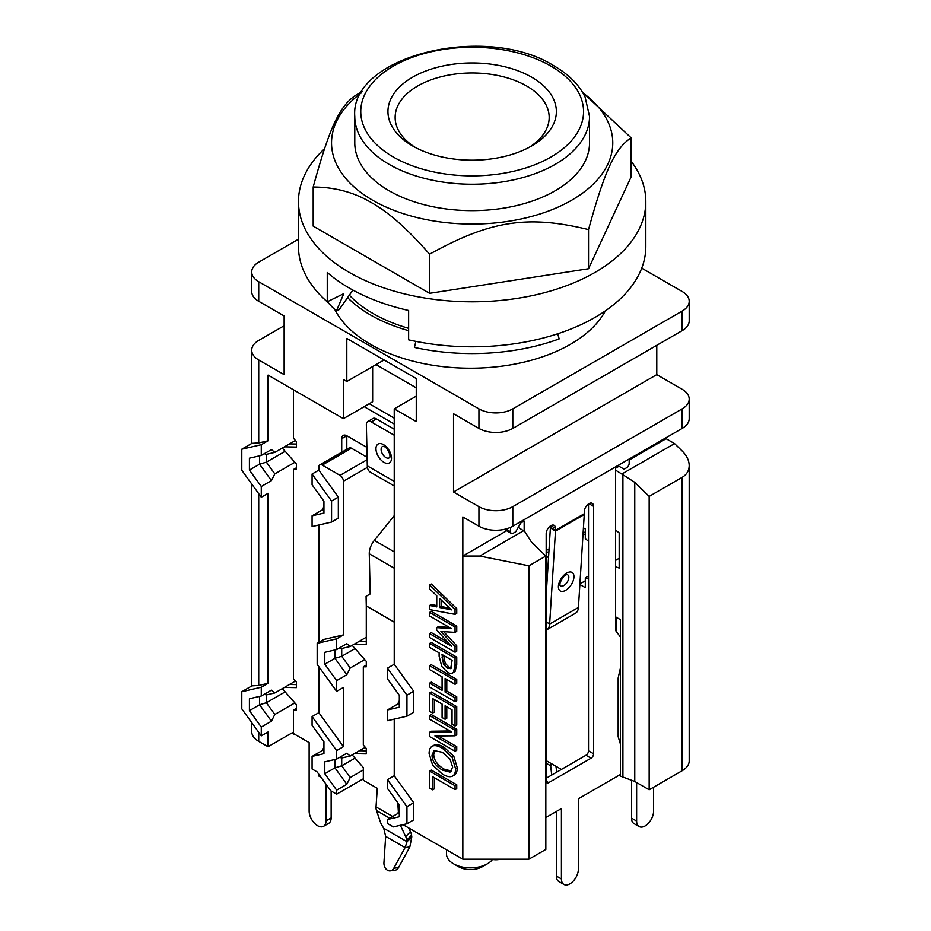 <?xml version="1.0" encoding="UTF-8"?>
<svg xmlns="http://www.w3.org/2000/svg" width="931" height="931" viewBox="0 0 931 931"><rect width="100%" height="100%" fill="white"/><g stroke="black" fill="none" stroke-linecap="round" stroke-linejoin="round"><path stroke-width="1.4" d="M585.308 533.847L582.969 535.197M583.19 531.648L585.308 532.869M546.171 550.57L549.081 548.894M548.825 552.886L546.171 551.35M546.171 558.344L548.638 555.854M579.908 583.9L585.308 580.793M636.629 782.54L636.629 821.072A11.975 6.913 -60 0 0 639.108 826.553A11.975 6.913 -60 0 0 648.337 823.341A11.975 6.913 -60 0 0 653.562 811.297L653.562 787.23M631.544 780.399L631.544 818.14A11.975 6.913 120 0 0 634.023 823.621L639.108 826.553M550.407 525.945L550.407 527.412L555.493 530.344L555.493 528.366A6.587 3.805 120 0 0 554.131 525.352A6.587 3.805 120 0 0 549.057 527.121A6.587 3.805 120 0 0 546.171 533.754L546.171 781.167A3.596 2.071 120 0 0 546.916 782.82A3.596 2.071 120 0 0 548.72 782.634L591.069 758.195A3.596 2.071 120 0 0 593.606 753.784L593.606 506.371A6.587 3.805 120 0 0 592.244 503.357A6.587 3.805 120 0 0 587.158 505.114A6.587 3.805 120 0 0 584.284 511.747L584.284 513.726A14.372 8.298 -120 0 1 584.261 514.529L555.47 531.147L549.639 624.061A14.372 8.298 60 0 1 546.683 629.845A14.372 8.298 60 0 1 546.171 630.089M505.533 529.099A3.596 2.071 120 0 0 506.266 530.507L511.352 533.44A3.596 2.071 -60 0 0 513.144 533.265L515.693 531.799L520.766 522.989L524.153 521.034L524.153 530.949M545.834 817.546L561.416 808.55L561.416 878.969A11.975 6.913 -60 0 0 563.907 884.45A11.975 6.913 -60 0 0 573.135 881.238A11.975 6.913 -60 0 0 578.36 869.193L578.36 798.775L620.372 774.522M620.372 668.249L618.161 678.001L618.161 736.677L620.372 743.881M629.17 459.03L629.17 463.335A3.596 2.071 -60 0 1 626.633 467.734L624.096 469.201L619.01 466.268L615.624 468.223L615.624 630.566L620.372 636.955M510.607 527.342L510.607 531.787A3.596 2.071 -60 0 0 511.352 533.44M519.079 527.877L519.079 525.922M563.907 884.45L558.821 881.517A11.975 6.913 120 0 1 556.342 876.036L556.342 811.483M546.171 778.235L585.983 755.25A3.596 2.071 -60 0 0 588.52 750.852L588.52 503.939M546.171 595.095L550.396 527.819A7.192 4.155 -120 0 0 550.407 527.412M584.284 513.726L555.493 530.344A14.372 8.298 60 0 1 555.47 531.147L550.396 527.819M546.683 629.845L575.486 613.215A14.372 8.298 -120 0 0 578.43 607.443L584.261 514.529M550.349 763.048L551.722 775.034M552.13 764.072L550.512 765.713L546.171 763.211M556.726 772.148L555.958 766.283M296.419 467.793L293.451 469.503L293.451 678.78L296.419 682.202L296.419 687.637L284.455 687.404M296.419 444.029L289.541 443.889M369.258 403.728L394.232 418.159M341.724 452.233L341.724 438.687A7.192 4.155 -120 0 1 343.213 435.405A7.192 4.155 -120 0 1 346.809 435.755L346.809 449.301M331.145 791.001L331.145 817.895A11.975 6.913 -120 0 1 328.666 823.376L323.581 826.309A11.975 6.913 60 0 1 314.352 823.097A11.975 6.913 60 0 1 309.127 811.052L309.127 742.589L293.451 733.547L293.451 710.074L296.419 710.074L296.419 704.639L282.314 688.637M296.419 684.611L289.541 684.471M326.059 784.263L326.059 820.828A11.975 6.913 60 0 1 323.581 826.309M341.724 438.687L346.809 435.755L366.884 447.346M394.232 424.024L364.172 406.661M293.451 389.798L293.451 438.21L296.419 441.631L296.419 447.066L284.455 446.822M293.451 469.503L296.419 469.503L296.419 464.057L282.314 448.067M293.451 710.074L296.419 708.363M390.287 870.869L395.035 870.229A7.192 5.353 -97.7 0 0 398.526 867.611L409.838 846.931L405.09 847.582L393.778 868.251A7.192 5.353 82.3 0 1 390.287 870.869A7.192 5.353 82.3 0 1 383.944 862.572L385.667 836.364L383.712 828.253L382.245 825.82A17.968 5.982 44.5 0 1 380.36 821.945L376.508 810.575A14.407 7.82 -58 0 1 376.031 806.886L377.299 788.313L363.323 780.248L363.323 767.528L352.186 754.89M397.793 802.755L398.387 812.1M354.327 644.124L366.29 644.368L366.29 606A4.795 2.77 -60 0 0 366.29 605.895L394.232 622.036M354.327 753.656L366.29 753.901L366.29 748.454L363.323 745.033L363.323 666.805L366.29 666.805L366.29 661.359L352.186 645.358M366.29 750.863L359.413 750.723M366.29 641.331L359.413 641.191M400.365 825.285L405.695 836.573A17.968 5.982 44.5 0 1 406.812 840.006L407.045 841.717L408.558 840.181L411.781 836.888L411.56 835.177A17.968 5.982 -135.5 0 0 410.443 831.732L408.639 827.927M383.712 828.253L407.045 841.717L405.09 847.582L385.667 836.364M409.838 846.931L411.781 836.888M370.189 593.827L366.069 596.329L366.29 605.895M366.069 596.329L370.189 593.943L369.27 553.782A14.372 8.298 120 0 1 374.355 540.376L394.232 551.862M363.323 666.805L366.29 665.083M394.232 515.658L374.355 540.376M394.232 429.203L376.392 418.892A7.192 4.038 -121.3 0 0 372.796 418.543L367.71 421.627A7.192 4.038 58.7 0 0 366.36 424.839L367.303 465.849A14.372 8.298 120 0 0 370.282 472.122L394.232 485.947M367.71 421.627A7.192 4.038 58.7 0 1 371.318 421.976L394.232 435.219M582.515 92.285L631.125 137.823C614.844 148.669 604.824 170.257 588.532 229.608C527.737 214.758 490.346 220.542 429.563 254.198C408.022 229.422 388.634 212.221 371.376 202.609C354.106 192.298 334.718 187.096 313.188 187.015C329.469 127.663 339.489 106.076 355.782 95.23L362.287 91.471M582.794 92.751A140.628 81.195 180 0 1 565.443 203.61A140.628 81.195 180 0 1 372.714 200.27A140.628 81.195 180 0 1 361.519 92.751M631.125 137.823L631.125 176.948L588.532 268.733L588.532 229.608M389.158 190.785A117.376 67.765 0 0 0 517.077 205.472A117.376 67.765 0 0 0 589.532 142.862L589.532 116.456A117.376 67.765 180 0 1 517.077 179.066A117.376 67.765 180 0 1 389.158 164.38A117.376 67.765 180 0 1 354.781 116.456L354.781 142.862A117.376 67.765 0 0 0 389.158 190.785M531.694 77.192A84.197 48.61 0 0 0 412.619 77.192A84.197 48.61 0 0 0 412.619 145.946A84.197 48.61 0 0 0 531.694 145.946A84.197 48.61 0 0 0 531.694 77.192M529.041 147.412A77.017 44.467 0 0 0 549.174 117.434A77.017 44.467 0 0 0 526.609 85.989A77.017 44.467 0 0 0 442.679 76.354A77.017 44.467 0 0 0 395.14 117.434A77.017 44.467 0 0 0 415.273 147.412M298.479 201.538L298.479 246.529A173.666 100.269 0 0 0 327.258 301.807L327.258 272.469A173.666 100.269 0 0 0 408.628 310.5L408.628 339.85A173.666 100.269 0 0 0 645.823 246.529L645.823 201.538A173.666 100.269 180 0 1 472.157 301.807A173.666 100.269 180 0 1 298.479 201.538A173.666 100.269 180 0 1 324.523 148.727M557.727 333.775L559.159 338.907A161.691 93.356 0 0 1 414.4 347.414L415.889 341.386M631.125 161.168A173.666 100.269 180 0 1 645.823 201.538M313.188 187.015L313.188 226.128L429.563 293.323L588.532 268.733M327.258 301.807L343.783 293.637L336.44 310.966L339.198 309.604L352.896 290.076M327.351 301.76A161.691 93.356 0 0 0 336.44 310.966M429.563 293.323L429.563 254.198M456.749 729.287L456.749 734.827L455.05 735.804L455.05 730.265L456.749 729.287L431.344 714.612L429.645 715.602L429.645 719.232L451.558 731.882L429.645 732.22L431.344 731.242L449.952 730.951M455.05 730.265L429.645 715.602M438.268 735.979L456.749 746.639L455.05 747.616L434.94 736.002L455.05 735.804M456.749 746.639L456.749 750.281L455.05 751.259L455.05 747.616M429.645 732.22L429.645 736.584L455.05 751.259M456.749 679.409L456.749 683.307L455.05 684.285L455.05 680.386L456.749 679.409L431.344 664.734L429.645 665.712L429.645 669.61L442.085 676.79L442.085 690.302L429.645 683.121L431.344 682.144L442.085 688.346M455.05 680.386L429.645 665.712M446.787 679.514L446.787 691.058L445.088 692.036L445.088 678.524L455.05 684.285M446.787 691.058L456.749 696.807L455.05 697.785L445.088 692.036M456.749 696.807L456.749 700.706L455.05 701.683L455.05 697.785M429.645 683.121L429.645 687.02L455.05 701.683M451.163 668.249L447.287 668.132L443.528 664.292L442.004 654.493L452.129 660.347L450.651 668.679M443.691 655.471L445.216 663.314L443.528 664.292M445.216 663.314L448.986 667.155L451.384 667.946M439.118 656.134L441.76 666.433L447.392 672.252C450.185 673.8 452.21 673.8 453.467 672.263L455.05 665.502L455.05 658.136L429.645 643.461L429.645 647.359L439.118 652.829L439.118 656.134M455.05 658.136L456.749 657.158L431.344 642.483L429.645 643.461M456.749 657.158L456.749 664.525L455.166 671.286L452.617 672.962L455.166 671.286M441.329 600.064L441.329 606.523L439.63 607.501L439.63 598.447L451.593 609.863L439.63 607.501M441.329 606.523L449.859 608.211M429.645 584.994L431.344 584.016L456.749 608.583L456.749 613.378L455.05 614.355L455.05 609.561L429.645 584.994L429.645 588.951L436.755 595.712L436.755 606.907L429.645 605.464L429.645 609.584L455.05 614.355M456.749 608.583L455.05 609.561M436.755 605.581L431.344 604.487L429.645 605.464M449.394 627.401L438.338 626.644L436.651 627.622L436.651 630.008L451.535 646.254L429.645 633.615L431.344 632.638L447.73 642.099M456.749 626.051L456.749 631.381L455.05 632.358L455.05 627.029L456.749 626.051L431.344 611.388L429.645 612.365L429.645 615.996L451.535 628.634L436.651 627.622M455.05 627.029L429.645 612.365M443.668 631.683L456.749 645.788L455.05 646.766L440.91 631.509L455.05 632.358M456.749 645.788L456.749 651.211L455.05 652.189L455.05 646.766M429.645 633.615L429.645 637.514L455.05 652.189M429.645 692.967L431.344 691.989L456.749 706.652L456.749 725.005L455.05 725.982L455.05 707.63L429.645 692.967L429.645 711.319L432.659 713.053L432.659 698.599L442.085 704.045L442.085 717.522L445.088 719.256L445.088 705.779L452.047 709.794L452.047 724.248L455.05 725.982M456.749 706.652L455.05 707.63M446.787 706.757L446.787 718.278L445.088 719.256M434.346 699.577L434.346 712.075L432.659 713.053M442.353 770.077C435.58 765.91 432.135 760.964 432.031 755.227L434.021 750.572L442.353 752.271L450.034 759.102L452.664 767.144L450.034 772.113L442.353 770.077L444.04 769.099L451.721 771.136M434.952 750.2L433.73 754.25C433.834 759.987 437.267 764.933 444.04 769.099M450.732 771.811L451.337 771.357M434.265 745.079L432.089 746.301L434.265 745.079C436.569 744.113 439.828 744.823 444.04 747.221L453.851 756.403L452.152 757.38L442.353 748.198C438.129 745.801 434.87 745.091 432.566 746.057C430.273 747.058 429.121 749.548 429.11 753.516L432.566 764.979L442.353 774.138C446.612 776.535 449.871 777.245 452.152 776.279L454.281 775.081M453.851 756.403L457.284 767.831C457.226 771.834 456.074 774.324 453.851 775.302M452.152 776.279C454.386 775.302 455.527 772.811 455.585 768.808L452.152 757.38M429.645 771.089L431.344 770.112L456.749 784.775L455.05 785.752L429.645 771.089L429.645 788.092L432.659 789.825L432.659 776.722L455.05 789.651L455.05 785.752M456.749 784.775L456.749 788.673L455.05 789.651M434.346 777.699L434.346 788.848L432.659 789.825M399.318 700.717L397.63 704.092L387.459 709.957L387.459 720.699L406.94 716.195L413.713 712.285L413.713 691.244L394.232 664.245L394.232 408.86L416.262 421.58L416.262 378.545L346.809 338.453L346.809 381.477L343.423 379.522L343.423 418.647L268.047 375.123L268.047 440.782L258.725 442.935L251.952 443.331L241.792 449.196L241.792 470.236L261.274 497.235L261.274 486.494L271.433 480.629L274.82 473.891L294.883 462.311M399.318 810.249L397.63 813.613L387.459 819.489L387.459 823.516L393.348 826.914L406.94 823.772L413.713 819.862L413.713 802.731L394.232 775.732L394.232 719.128M403.018 824.68L462.835 859.208L528.901 859.208L545.834 849.433L545.834 556.051L531.438 542.005L524.665 531.45L518.23 527.388M641.738 268.151L682.19 291.508A23.95 13.825 180 0 1 689.208 301.295L689.208 320.846A23.95 13.825 0 0 1 682.19 330.633L512.806 428.423A23.95 13.825 0 0 1 478.93 428.423L453.525 413.748L453.525 491.987L656.786 374.634L682.19 389.309A23.95 13.825 180 0 1 689.208 399.085A23.95 13.825 180 0 1 682.19 408.86L512.806 506.662L512.806 526.213A23.95 13.825 0 0 1 478.93 526.213L462.835 516.926L462.835 859.208M453.525 491.987L478.93 506.662A23.95 13.825 180 0 0 512.806 506.662M298.479 239.22L258.725 262.17A23.95 13.825 180 0 0 251.707 271.957A23.95 13.825 180 0 0 258.725 281.732L478.93 408.86A23.95 13.825 180 0 0 512.806 408.86L682.19 311.07A23.95 13.825 180 0 0 689.208 301.295M284.141 325.745L258.725 340.409A23.95 13.825 180 0 0 251.707 350.184A23.95 13.825 180 0 0 258.725 359.971L284.141 374.634L284.141 315.958L258.725 301.295A23.95 13.825 0 0 1 251.707 291.508L251.707 271.957M615.624 616.881L620.372 619.615L620.372 776.082L634.767 781.47L649.163 789.779L682.19 770.705A23.95 13.825 0 0 0 689.208 760.93L689.208 465.57C689.103 460.449 686.764 455.596 682.19 451.023L674.568 443.587L666.107 438.699L666.107 437.71M546.171 760.639L561.416 769.437M323.941 747.174L322.254 750.537L312.083 756.403L312.083 769.006L317.168 771.939L330.761 790.78L336.65 794.178L363.323 778.782M318.856 774.289L318.856 776.082L321.09 777.373M251.707 722.619L251.707 731.591A23.95 13.825 0 0 0 258.725 741.367L268.047 746.743L293.451 732.08M656.786 374.634L656.786 345.296M615.624 566.711L619.185 568.073L619.185 532.869L615.624 530.135M588.52 541.214L585.308 538.735L585.308 528.959L583.423 527.877M666.107 438.699L629.17 460.007M506.673 530.74L462.835 556.051L479.779 556.051L523.816 530.623M528.901 859.208L528.901 565.827L479.779 556.051M528.901 565.827L545.834 556.051M416.262 387.843L376.031 364.615L384.072 359.971M394.232 408.86L416.262 396.152M367.105 457.261L351.464 448.23A4.795 2.77 -120 0 0 349.067 447.986L319.857 464.86A4.795 2.77 60 0 1 322.254 465.093L340.036 475.369A4.795 2.77 60 0 1 343.423 481.234L343.423 634.907L323.941 639.411L317.168 643.321L336.65 638.817L343.423 634.907M372.644 366.57L372.644 401.773L343.423 418.647M323.941 750.153L322.254 750.537M312.083 756.403L323.941 753.668L323.941 741.786L312.083 725.354L312.083 716.567L336.65 750.607L343.423 746.685L343.423 687.45L336.65 691.361L336.65 680.619L346.809 674.754L334.951 658.31L324.791 664.187L324.791 652.305L336.65 649.559L336.65 638.817M318.856 666.712L318.856 712.657L312.083 716.567M318.856 525.014L318.856 642.343M312.083 515.832L312.083 526.574L331.564 522.07L331.564 501.029L338.337 497.119L318.856 470.12L312.083 474.03L312.083 484.772L323.941 501.204L323.941 513.086L312.083 515.832L322.254 509.967L323.941 506.592M318.856 470.12L318.856 467.048A4.795 2.77 60 0 1 319.857 464.86M366.29 637.223L350.196 646.51L346.809 643.693L336.65 649.559M334.951 649.954L334.951 658.31L341.724 656.285L355.037 648.593M324.791 664.187L336.65 680.619M365.301 747.325L350.196 756.042L346.809 753.226L336.65 759.091L336.65 750.607M346.809 674.754L350.196 668.016L364.754 659.613M336.65 759.091L324.791 761.837L324.791 773.719L336.65 790.151L346.809 784.274L334.951 767.842L324.791 773.719M334.951 759.487L334.951 767.842L341.724 765.806L355.037 758.125M346.809 784.274L350.196 777.548L363.323 769.972M336.65 794.178L336.65 790.151M350.196 756.042L341.724 757.997L341.724 765.806L350.196 777.548M350.196 646.51L341.724 648.476L341.724 656.285L350.196 668.016M341.724 648.476L339.629 647.836M394.232 664.245L387.459 668.155L387.459 678.897L399.318 695.329L399.318 707.211L387.459 709.957M394.232 775.732L387.459 779.643L387.459 788.429L399.318 804.861L399.318 816.743L387.459 819.489M399.318 813.228L397.63 813.613M406.94 823.772L406.94 806.642L413.713 802.731M387.459 779.643L406.94 806.642M399.318 703.696L397.63 704.092M406.94 716.195L406.94 695.154L413.713 691.244M387.459 668.155L406.94 695.154M376.031 364.615L346.809 381.477M349.334 295.15A137.741 79.519 0 0 0 408.628 328.34M408.628 330.656A141.337 81.602 180 0 1 370.526 314.981A141.337 81.602 180 0 1 347.6 297.617M334.764 309.441A141.337 81.602 0 0 0 370.526 344.319A141.337 81.602 0 0 0 605.441 310.803M512.806 526.213L682.19 428.423A23.95 13.825 0 0 0 689.208 418.647L689.208 399.085M295.43 681.061L274.82 692.967L271.433 690.15L261.274 696.016L261.274 687.229L268.047 683.319L258.725 685.472L251.952 685.856L241.792 691.733L241.792 708.863L261.274 735.862L261.274 727.064L271.433 721.199L259.574 704.767L249.415 710.632L261.274 727.064M249.415 710.632L249.415 698.75L261.274 696.016M241.792 691.733L261.274 687.229M259.574 696.411L259.574 704.767L266.347 702.73L266.347 694.922L264.253 694.293M268.047 683.319L268.047 493.325L261.274 497.235M271.433 480.629L259.574 464.197L249.415 470.062L261.274 486.494M249.415 470.062L249.415 458.18L261.274 455.434L261.274 444.692L268.047 440.782M241.792 449.196L261.274 444.692M259.574 455.829L259.574 464.197L266.347 462.16L266.347 454.351L264.253 453.723M295.43 440.491L274.82 452.385L271.433 449.568L261.274 455.434M274.82 452.385L266.347 454.351M285.165 451.291L266.347 462.16L274.82 473.891M274.82 692.967L266.347 694.922M285.165 691.873L266.347 702.73L274.82 714.473L294.883 702.893M271.433 721.199L274.82 714.473M268.047 746.743L268.047 731.952L261.274 735.862M588.52 575.998L585.308 577.86L588.52 579.094M585.308 577.86L585.308 587.636L579.873 584.493M619.185 558.297L615.624 560.346M615.624 470.178L622.909 474.729L622.909 777.548M616.136 617.172L616.136 631.253M622.059 473.902L674.568 443.587M634.767 781.47L634.767 482.351L649.163 496.398L682.19 477.324C686.764 474.566 689.103 470.644 689.208 465.57M634.767 482.351L622.909 474.729M649.163 789.779L649.163 496.398M341.724 757.997L339.629 757.369M343.423 746.685L318.856 712.657M331.564 522.07L338.337 518.16L338.337 497.119M312.083 474.03L331.564 501.029M323.941 509.571L322.254 509.967M336.65 691.361L317.168 664.362L317.168 643.321M291.764 733.058A17.968 10.369 0 0 0 295.441 734.687M491.149 859.208A11.975 6.913 0 0 0 500.587 859.208M446.508 849.782L446.508 854.03A23.95 13.825 0 0 0 453.525 863.805L453.525 863.805A23.95 13.825 0 0 0 487.402 863.805A23.95 13.825 0 0 0 492.476 859.488M453.525 863.805L458.599 866.738A16.77 9.682 0 0 0 482.316 866.738L487.402 863.805M631.544 818.14L636.629 821.072M555.493 528.366L550.838 525.678M556.342 876.036L561.416 878.969M505.812 529.017L510.607 531.787M546.171 621.792L549.639 624.061L578.43 607.443M566.711 573.065A10.974 5.877 123.3 0 0 559.182 589.893A10.974 5.877 123.3 0 0 572.623 582.131A10.974 5.877 123.3 0 0 566.711 573.065M566.839 574.543A6.587 3.526 -56.7 0 1 567.095 582.306A6.587 3.526 -56.7 0 1 559.868 585.145L560.101 582.655C562.347 577.942 564.221 575.393 565.734 574.997L566.804 574.543M593.606 506.371L588.951 503.683M588.52 750.852L593.606 753.784M591.069 758.195L585.983 755.25M546.171 781.167L548.72 782.634M326.059 820.828L331.145 817.895M376.031 806.886L392.661 816.487M394.232 622.141L366.29 606M405.695 836.573L410.443 831.732M389.705 818.198L376.508 810.575M411.56 835.177L406.812 840.006M393.778 868.251L398.526 867.611M394.232 568.201L369.27 553.782M367.303 465.849L394.232 481.397M383.537 444.634A10.974 6.168 -121.3 0 0 377.113 454.025A10.974 6.168 -121.3 0 0 390.566 461.788A10.974 6.168 -121.3 0 0 383.537 444.634M376.392 418.892L371.318 421.976M389.973 457.051A6.587 3.701 58.7 0 1 382.606 454.165A6.587 3.701 58.7 0 1 383.444 446.298L384.526 446.729C386.225 447.346 388.006 449.906 389.868 454.409L389.973 457.063M550.919 66.089A111.394 64.309 180 0 1 500.983 173.69A111.394 64.309 180 0 1 364.556 94.927A111.394 64.309 180 0 1 550.919 66.089M448.986 667.155L447.287 668.132M443.691 656.18L442.004 657.158M456.749 664.525L455.05 665.502M444.04 747.221L442.353 748.198M457.284 767.831L455.585 768.808M478.93 526.213L478.93 506.662M478.93 428.423L478.93 408.86M258.725 281.732L258.725 301.295M258.725 359.971L258.725 442.935M351.464 448.23L322.254 465.093M340.036 475.369L367.163 459.705M367.442 467.362L343.423 481.234M682.19 330.633L682.19 311.07M512.806 408.86L512.806 428.423M682.19 428.423L682.19 408.86M258.725 493.721L258.725 685.472M258.725 732.336L258.725 741.367M682.19 770.705L682.19 477.324M589.532 116.456L585.122 97.161C579.28 84.942 568.876 74.492 553.91 65.798C486.25 22.775 349.707 55.697 354.781 116.456M251.707 350.184L251.707 443.47M251.707 483.992L251.707 685.996"/></g></svg>
